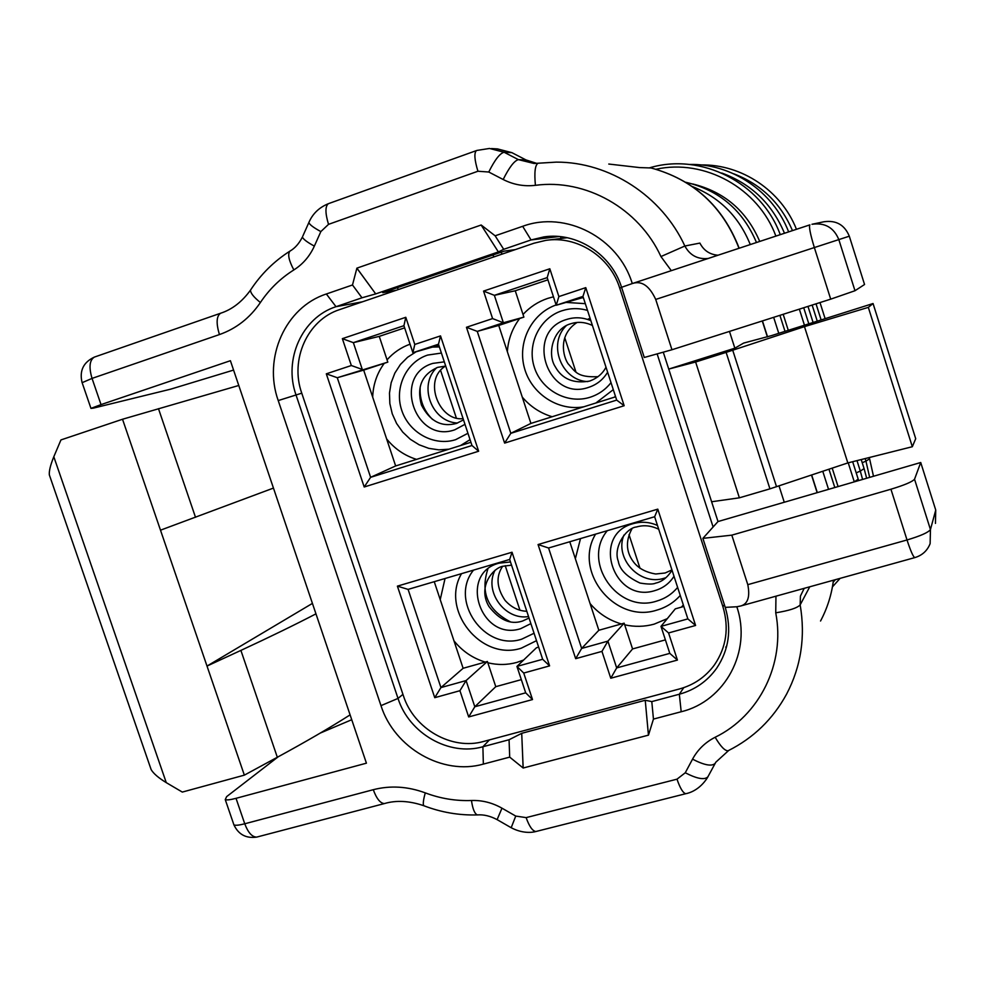<?xml version="1.0" encoding="UTF-8"?>
<svg xmlns="http://www.w3.org/2000/svg" width="986" height="986" viewBox="0 0 986 986"><rect width="100%" height="100%" fill="white"/><g stroke="black" fill="none" stroke-linecap="round" stroke-linejoin="round"><path stroke-width="1.48" d="M834.809 487.528L828.967 469.225M785.016 331.358L779.901 315.347M756.484 242.507C742.815 210.264 719.25 190.187 685.825 182.287M351.731 719.718L320.253 733.079M278.274 756.743L226.644 796.626L225.252 799.597C226.768 800.25 230.367 799.819 236.024 798.327L244.75 823.778C248.053 832.541 252.022 836.991 256.643 837.114L258.098 836.732M94.816 356.944L94.348 357.105C89.516 360.136 88.752 367.236 92.043 378.402L101.028 404.605L230.404 360.703L366.422 763.176L236.024 798.327M632.716 283.413L809.851 224.87C808.816 226.681 810.307 234.249 814.35 247.56L849.303 236.196C844.595 224.845 836.14 220.026 823.939 221.764L811.983 224.278C824.888 222.442 833.836 227.544 838.815 239.573L854.985 290.734L830.705 299.152L814.35 247.56L655.715 299.436L671.959 349.747L830.705 299.152M747.795 584.661L907.021 539.971C920.616 535.916 928.43 532.428 930.451 529.544L935.739 510.07L920.727 462.508L718.005 521.545L702.882 538.368L731.809 535.151L747.795 584.661C750.198 596.85 747.844 603.95 740.732 605.983L736.813 606.76C752.182 651.191 725.055 701.256 681.19 711.744L653.447 719.09L648.48 735.137L523.172 768.02L509.7 757.125L483.35 764.101C442.554 775.76 394.301 747.881 380.978 705.643L278.225 400.575C262.929 357.98 285.311 307.213 326.354 293.988L352.495 284.979L356.895 268.143L481.18 225.005L495.132 235.802L522.666 226.312C565.582 210.338 618.456 237.577 632.272 283.561L809.876 224.87M920.727 462.508L914.54 479.208C912.407 481.747 904.532 485.087 890.937 489.216L907.021 539.971C910.522 550.693 913.085 556.572 914.725 557.632L915.02 557.546M702.882 538.368L725.228 607.364C731.809 629.524 728.937 649.836 716.612 668.311C707.27 681.289 694.847 689.929 679.329 694.23L651.795 701.601L653.447 719.09M509.7 757.125L509.059 739.746L482.893 746.747C449.135 756.496 409.054 733.448 398.024 698.421L295.997 394.881C283.339 359.557 302.036 317.541 336.016 306.683L361.985 297.797L352.495 284.979M651.795 701.601L645.238 700.27L648.431 735.001M645.238 700.27L521.717 733.313L523.172 768.02M481.23 225.153L498.374 251.935L375.703 293.902L356.895 268.143M523.122 767.897L521.717 733.313M375.703 293.902L356.944 268.278M509.059 739.746L521.68 733.362M515.271 249.618L504.216 251.134L382.778 292.657L396.15 290.303M476.842 150.439L489.5 148.455L504.105 152.251L518.402 159.633L525.969 159.929L536.68 163.368M525.969 159.929L511.87 152.645L497.474 148.911L491.447 148.566M914.54 479.208L930.451 529.544L930.131 543.631C927.308 550.767 922.169 555.426 914.725 557.632L740.831 605.946M935.739 510.07L935.443 523.393M82.134 382.679L92.043 378.402L219.422 334.574C236.233 328.646 249.889 317.96 260.39 302.517C269.301 289.206 280.455 278.348 293.853 269.93C302.875 264.223 309.715 256.286 314.349 246.118L320.844 231.587L328.523 224.352L477.927 171.244L488.76 172.02L503.168 179.501C513.361 184.702 524.108 186.637 535.41 185.331C534.19 172.291 535.09 164.921 538.122 163.22L556.314 162.123C609.336 161.901 661.705 195.746 684.863 246.019L699.887 243.086C703.721 250.506 709.747 254.548 717.993 255.226M854.985 290.734L864.549 284.498L849.303 236.196M890.937 489.216L731.809 535.151M495.132 235.802L503.698 249.31L531.047 239.943L543.878 236.911C576.674 231.846 611.394 254.203 621.562 287.296L644.289 357.474L671.959 349.747M873.054 303.528L915.711 438.708L912.321 446.72L868.321 307.373L873.054 303.528L771.668 335.573L743.617 343.091L734.853 348.194L668.73 369.084L663.27 352.175M695.623 362.01L739.377 497.819L769.93 488.846L726.127 352.384L695.623 362.01L668.73 369.084L718.005 521.545M456.271 417.793L440.656 370.6M575.923 371.981L564.744 337.73M640 568.318L629.019 534.634M519.955 610.211L505.214 565.668M375.654 293.914L361.985 297.797M503.698 249.31L498.337 251.948M739.167 248.225C722.898 206.32 693.54 179.563 651.117 167.965L639.594 167.583L608.781 164.046M734.853 348.194L729.467 331.419M784.264 502.256L779.026 485.938M739.377 497.819L711.609 501.751M912.321 446.72L847.824 462.927L769.93 488.846M868.321 307.373L804.465 326.625L847.824 462.927M804.465 326.625L726.127 352.384M655.715 299.436C649.417 285.829 641.701 280.505 632.556 283.463M101.028 404.605L90.958 408.377L93.337 408.142L170.726 389.15L233.571 370.083M238.772 385.477L122.523 419.247L160.496 530.185L273.455 488.082M312.426 603.395L207.011 666.068L244.355 775.144L182.311 792.078L166.264 782.637C158.487 777.88 153.446 773.529 151.141 769.598L149.749 765.567M244.355 775.144L277.325 757.26C305.968 741.694 330.224 727.557 350.092 714.875M160.496 530.185L207.011 666.068L240.892 650.403C270.324 636.771 295.344 624.582 315.951 613.847M122.523 419.247L60.947 439.929L53.811 456.752L166.264 782.637M50.459 478.136L49.337 474.882C48.967 471.049 50.459 464.998 53.811 456.752M750.272 244.565C739.044 216.821 719.768 197.496 692.431 186.588M828.548 489.352L822.78 471.296M778.767 333.33L773.653 317.332M416.523 459.377C404.642 455.668 394.671 448.84 386.623 438.906M372.671 397.087C373.164 384.491 377.022 373.226 384.257 363.316M387.054 359.841C393.414 352.643 401.08 347.417 410.053 344.176M523.024 314.472C529.901 307.003 538.134 301.642 547.723 298.388L553.466 296.798M582.504 297.735L583.49 298.019M615.375 396.027L614.512 397.136M552.148 416.733C540.365 413.171 530.406 406.639 522.272 397.124M507.334 351.669C508.246 339.332 512.35 328.289 519.647 318.527M523.64 660.028L516.75 662.444C507.26 665.032 497.622 665.143 487.823 662.777M485.26 662.087C472.787 658.278 462.36 651.204 453.979 640.851M440.224 599.611L445.043 578.511M683.323 604.923L681.462 607.117M667.288 618.653L654.1 624.163C644.425 626.813 634.614 627.022 624.656 624.791M621.377 623.953C608.978 620.28 598.539 613.489 590.072 603.555M575.356 558.729L580.507 538.59M492.593 318.589L483.559 291.092L549.818 268.771L558.877 296.576L585.77 287.641L624.163 405.727L504.622 443.096L466.452 327.278L492.593 318.589L503.365 322.755L523.886 317.122L515.259 290.771L547.92 279.827M466.452 327.278L477.261 331.395L503.365 322.755L494.368 295.332L547.193 277.608L556.215 305.253L583.305 297.464M722.923 606.71C729.196 627.823 726.411 647.161 714.567 664.712C705.742 676.827 694.058 684.9 679.514 688.943L483.756 741.423C451.798 750.691 413.824 728.876 403.385 695.697L301.728 393.081C289.748 359.619 307.484 319.846 339.665 309.592L534.042 243.197L545.714 240.399C576.884 235.358 610.026 256.545 619.689 288.011L722.923 606.71L724.353 604.689M695.598 625.469L668.57 632.95L677.419 660.078L610.765 678.232L601.953 651.389L575.676 658.673L538.06 544.543L657.785 509.146L695.598 625.469L687.871 618.9L660.99 626.369L675.287 608.855L683.828 606.464M364.204 486.998L326.304 373.83L351.336 365.523L342.364 338.654L405.788 317.295L414.786 344.447L440.52 335.893L478.641 451.231L364.204 486.998L370.613 477.323L395.645 465.947L470.914 442.283M549.596 665.883L523.726 673.044L532.514 699.555L468.683 716.945L459.932 690.705L434.752 697.681L397.395 586.14L512.03 552.234L549.596 665.883L542.67 659.277L516.947 666.425L525.698 692.825L474.808 706.752L466.082 680.574L487.392 661.483L463.124 668.286L434.247 581.691M512.03 552.234L509.663 559.469L542.67 659.277M523.726 673.044L516.947 666.425L536.47 647.74L538.652 647.124M532.514 699.555L525.698 692.825M468.683 716.945L474.808 706.752L495.773 686.675L487.392 661.483M459.932 690.705L466.082 680.574L440.939 687.575L408.093 589.394L397.395 586.14M434.752 697.681L440.939 687.575L463.124 668.286M509.663 559.469L408.093 589.394M504.622 443.096L510.822 433.322L530.912 423.413L498.731 325.442L523.886 317.122M530.912 423.413L615.621 396.791M665.402 639.877L632.568 648.936L624.138 623.177L598.847 630.264L569.772 541.745M521.323 679.637L495.773 686.675M395.645 465.947L363.674 370.12L387.818 362.133L379.253 336.374L404.642 327.857M440.52 335.893L438.487 344.225L412.887 352.705L438.819 345.26M363.674 370.12L337.286 377.724L387.818 362.133M438.487 344.225L471.986 445.512L370.613 477.323L337.286 377.724L326.304 373.83M478.641 451.231L471.986 445.512M351.336 365.523L362.293 369.454L353.358 342.66L403.927 325.688L412.887 352.705L414.786 344.447M342.364 338.654L353.358 342.66L379.253 336.374M405.788 317.295L403.927 325.688M498.731 325.442L477.261 331.395L510.822 433.322L616.694 400.094L582.96 296.404L556.215 305.253L558.877 296.576M624.163 405.727L616.694 400.094M585.77 287.641L582.96 296.404M549.818 268.771L547.193 277.608M515.259 290.771L494.368 295.332L483.559 291.092M598.847 630.264L581.654 648.431L607.894 641.134L624.138 623.177M657.785 509.146L654.642 516.738L687.871 618.9M654.642 516.738L548.573 547.994L581.654 648.431L575.676 658.673M538.06 544.543L548.573 547.994M668.57 632.95L660.99 626.369L669.802 653.373L616.681 667.916L607.894 641.134L601.953 651.389M677.419 660.078L669.802 653.373M610.765 678.232L616.681 667.916L632.568 648.936M502.12 254.105L501.061 252.219M397.506 287.616L398.171 289.601M493.727 256.976L493.062 254.943M725.77 647.235L726.818 645.707M713.112 526.992L657.132 353.888M567.233 237.725L547.834 240.128M233.522 823.717L233.929 824.888C235.481 825.615 239.08 825.245 244.75 823.778L373.275 789.7C376.566 798.66 380.263 803.294 384.367 803.578L385.662 803.233M373.275 789.7C390.333 785.324 407.674 786.384 425.286 792.88C423.364 799.671 422.846 803.947 423.709 805.685L424.732 806.08M425.286 792.88C440.36 798.549 455.754 801.088 471.468 800.496C482.092 800.139 492.26 802.69 501.973 808.175L515.74 816.075L526.142 817.616L677 779.174L685.27 772.765L692.542 759.158C697.743 749.606 705.286 742.298 715.158 737.257C759.503 715.725 785.559 663.442 775.735 612.811L775.957 596.185M535.41 185.331C585.561 178.454 638.879 208.329 660.94 256.557L671.306 270.657M736.813 606.76L725.228 607.364M681.19 711.744L679.329 694.23L683.766 687.649M483.35 764.101L482.893 746.747L489.438 739.907M515.74 816.075L511.179 827.722M526.142 817.616C529.235 826.354 532.477 830.988 535.842 831.531L537.05 831.223M677 779.174C680.081 788.134 682.99 792.978 685.726 793.718L686.663 793.483M501.973 808.175L497.117 819.637L510.773 827.488C521.877 833.577 531.811 832.714 535.842 831.531L685.726 793.718C689.485 793.064 699.555 789.897 707.307 777.892L715.824 762.19L728.691 750.469M685.27 772.765C697.077 778.854 704.633 780.197 707.923 776.783M692.542 759.158C704.386 765.259 711.929 766.64 715.183 763.324M715.158 737.257C720.544 746.377 724.833 750.888 728.038 750.79C753.403 738.07 772.913 719.188 786.582 694.144C801.063 666.499 805.587 636.734 800.164 604.886L800.422 596.099L804.206 588.334M775.735 612.811C789.145 610.667 797.28 608.017 800.164 604.886L809.752 586.793M559.013 236.529L531.047 239.943L522.666 226.312M362.466 301.802L336.016 306.683L326.354 293.988M488.76 172.02C494.812 159.855 499.927 153.261 504.105 152.251L511.87 152.645M503.168 179.501C509.244 167.324 514.322 160.706 518.402 159.633L534.018 163.479L537.974 163.257M650.945 167.928C693.368 179.514 722.713 206.308 739.007 248.287M762.277 320.968L767.379 336.916M811.515 475.067L817.147 492.68M833.441 580.212C831.605 594.706 827.303 608.313 820.537 621.02C827.303 608.288 831.617 594.681 833.466 580.199M776.537 486.764L732.734 350.24M621.562 287.296L632.272 283.561M660.94 256.557L684.863 246.019C689.929 255.349 697.694 259.503 708.145 258.48M328.905 203.498L476.435 150.587C473.97 152.941 474.463 159.831 477.927 171.244M309.234 221.653L308.852 222.553C312.587 213.777 319.094 207.491 328.375 203.695C325.109 206.308 325.158 213.198 328.523 224.352M302.838 236.061L308.852 222.553C309.53 224.598 313.536 227.606 320.844 231.587M290.685 250.654L289.847 251.171C294.913 248.299 299.103 243.579 302.419 236.997C303.084 239.093 307.053 242.137 314.349 246.118M251.27 288.96L250.53 290.081C260.945 274.219 274.059 261.253 289.847 251.171C287.505 254.302 288.849 260.55 293.853 269.93M221.037 313.092L220.605 313.24C232.104 309.505 242.075 301.778 250.53 290.081C250.37 292.928 253.661 297.082 260.39 302.517M90.958 408.377L82.023 382.358C79.324 370.662 83.428 362.244 94.348 357.105L220.605 313.24C216.427 316.075 216.033 323.186 219.422 334.574M240.892 650.403L277.325 757.26M158.475 408.672L195.511 517.305M278.225 400.575L301.765 393.18M402.929 694.366L398.024 698.421L380.978 705.643M471.468 800.496C472.664 808.865 474.611 813.672 477.31 814.917C483.645 814.411 490.252 815.989 497.117 819.637L497.56 819.896M225.252 799.597L233.929 824.888C238.489 834.513 246.069 838.581 256.643 837.114L384.367 803.578C396.199 800.102 409.313 800.805 423.709 805.685C441.149 812.378 459.02 815.447 477.31 814.917L478.728 814.855M869.196 457.553L869.59 458.81L865.954 461.128L869.652 477.384M816.026 303.836L821.128 319.932M865.141 458.564L865.954 461.128L862.22 462.717M733.683 173.782C761.155 184.259 780.739 203.202 792.461 230.613M861.222 459.562L864.093 468.621L860.31 471.086L862.59 479.442M807.978 306.399L813.093 322.484M856.994 460.622L860.31 471.086L856.193 472.861M721.789 173.043C751.258 183.815 772.149 203.892 784.486 233.263M852.656 461.707L858.202 479.159L854.283 481.858M835.388 579.669L833.207 582.171M799.35 309.148L804.453 325.207M848.231 462.816L854.258 481.772L853.605 482.055M655.986 169.247C704.522 158.499 758.234 188.067 775.896 236.098M692.616 183.938C724.266 191.752 746.636 210.918 759.725 241.434M783.18 314.3L788.282 330.322M832.209 468.153L838.075 486.579M560.615 236.677L560.96 238.452M564.3 238.02L566.198 237.527M436.724 367.679C417.879 385.304 431.806 422.131 457.578 423.031M420.209 386.832C419.407 399.54 423.512 410.41 432.509 419.432M444.316 361.85L432.829 363.39C391.972 375.136 414.958 444.168 454.817 429.785L464.973 424.337M467.943 433.285L455.668 439.657C434.197 446.596 409.054 432.829 401.733 410.312C394.092 387.917 406.109 362.022 427.653 355.071L441.408 353.062M416.104 351.792L407.6 357.265L400.427 364.45L394.868 373.065L391.171 382.716L389.482 393.02L389.84 403.533L392.255 413.824L396.594 423.475L402.707 432.078L410.324 439.288L419.136 444.785L428.787 448.359L438.856 449.85L448.95 449.185M432.805 347.072L439.374 346.936M470.039 439.657L460.585 445.524M566.149 325.774C547.329 344.188 561.552 380.744 587.804 381.594M590.86 320.672C582.849 317.295 574.776 316.888 566.63 319.452C524.096 331.727 547.23 402.263 588.765 387.313C596.838 384.639 603.136 379.61 607.622 372.227M611.024 382.667C605.478 389.667 598.502 394.536 590.096 397.247C567.726 404.47 541.77 390.505 534.4 367.507C526.709 344.607 539.453 318.022 561.897 310.787C570.327 308.076 578.868 307.94 587.52 310.393M556.116 304.945C531.491 313.573 517.231 342.327 524.429 368.024C531.355 393.821 558.236 411.47 583.811 406.787M566.679 302.455L585.327 303.663M613.292 389.643L595.926 402.978M495.083 570.179C483.744 591.304 504.807 620.539 528.545 616.558M487.811 569.168C480.305 592.524 487.737 610.026 510.107 621.685M510.489 561.971L498.99 563.179C457.997 573.63 480.675 641.726 520.67 628.674L530.875 623.608M534.067 633.246L521.742 639.162C484.57 651.61 448.827 600.338 473.539 570.105M461.534 573.642C440.039 610.038 481.156 661.446 521.298 648.172L536.52 640.666M623.928 535.065C614.155 558.483 639.951 586.276 664.12 578.252L665.981 577.66M657.465 525.439C649.466 521.939 641.381 521.335 633.209 523.64C590.552 534.548 613.378 604.122 655.037 590.552C663.147 588.149 669.469 583.392 674.005 576.28M677.616 587.397C672.033 594.102 665.02 598.675 656.59 601.127C617.852 614.056 581.309 561.774 607.277 530.702M595.569 534.153C572.854 571.51 614.993 623.916 656.824 610.124C666.068 607.475 673.869 602.582 680.241 595.458M619.689 288.011L621.624 287.493M762.449 320.906L767.552 336.867M811.688 475.005L817.308 492.63M534.018 163.479L556.314 162.123M49.337 474.882L151.141 769.598M873.497 476.263L869.627 458.934M820.007 302.566L825.122 318.675M796.454 229.307C781.306 190.618 741.571 164.083 700.923 164.945M866.669 478.247L864.143 468.769M812.144 305.068L817.258 321.165M788.64 231.883C773.147 191.346 731.649 163.429 689.263 164.44M832.443 586.88L840.121 578.351M858.646 480.589L858.251 479.319M803.713 307.755L808.816 323.827M780.259 234.656C761.241 182.533 700.935 152.288 649.38 167.879M463.087 418.606C439.534 421.848 422.267 379.98 445.536 366.065M463.506 419.876L456.432 423.438C441.592 427.419 429.945 421.305 421.466 405.086C416.449 387.054 421.86 374.47 437.698 367.347L445.709 366.065M598.058 376.677C576.502 377.663 575.183 371.192 568.109 363.785C563.339 357.043 557.472 335.178 577.044 322.471M590.232 318.761L588.42 318.848M605.996 367.199C602.656 373.657 597.208 378.279 589.653 381.077C573.556 383.862 562.094 379.08 555.254 366.718C546.897 353.986 552.875 328.535 570.832 323.741C577.944 321.448 585.142 322.028 592.426 325.466M526.795 611.271C518.574 610.975 511.327 607.351 505.066 600.4C496.624 587.841 495.798 576.49 502.601 566.334M522.136 621.155C510.489 624.89 499.421 619.984 488.92 606.439C477.15 586.423 493.357 567.924 502.848 566.26L511.549 565.151M522.506 621.044L529.038 618.049M664.971 573.014L655.739 574C645.362 572.274 637.769 568.01 632.963 561.194C625.962 551.334 625.629 540.525 631.964 528.792M665.242 572.94L671.934 569.92M655.727 583.108C653.237 584.378 648.012 584.365 640.037 583.059C626.911 576.933 619.652 569.649 618.284 561.219C612.91 547.452 626.073 527.867 636.537 526.955C643.833 524.811 651.216 525.575 658.71 529.248M656.023 583.022C662.062 581.691 667.411 577.426 672.045 570.265"/></g></svg>

